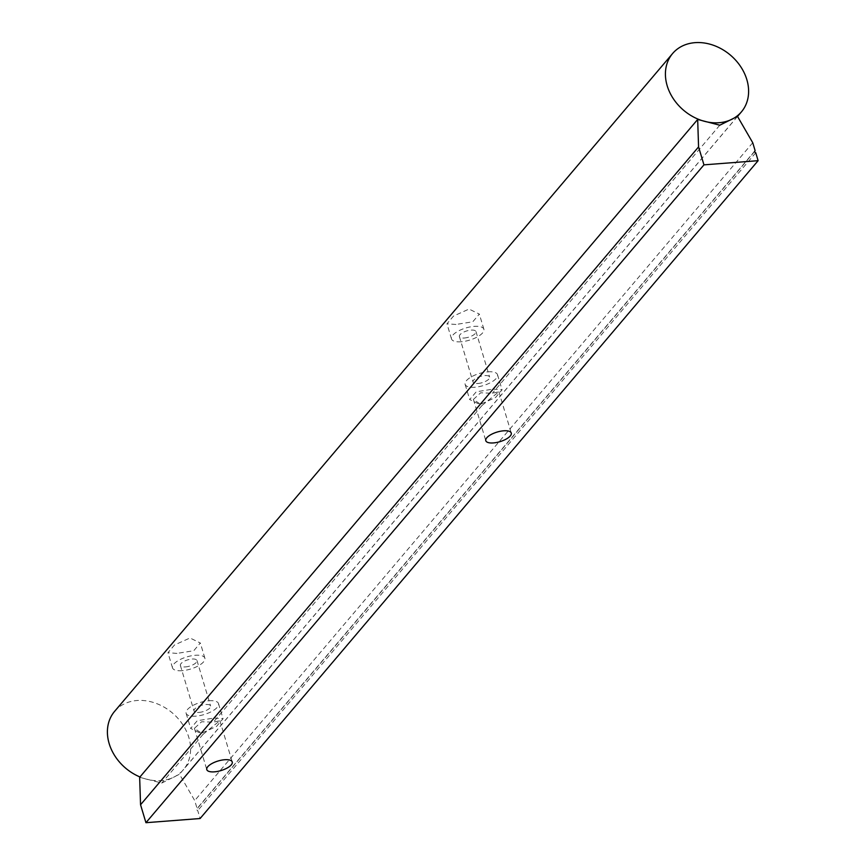 <?xml version="1.0" encoding="UTF-8"?>
<svg xmlns="http://www.w3.org/2000/svg" width="866" height="866" viewBox="0 0 866 866"><rect width="100%" height="100%" fill="white"/><g stroke="black" fill="none" stroke-linecap="round" stroke-linejoin="round"><path stroke-width="0.65" stroke-dasharray="4.33 3.25" d="M176.956 653.397L167.95 652.715L174.521 644.975L190.022 637.993L200.327 642.994L193.768 650.723L176.956 653.397M182.152 670.685A16.898 6.354 -16.7 0 1 172.496 667.838A16.898 6.354 -16.7 0 1 179.013 660.141A16.898 6.354 -16.7 0 1 195.218 655.281A16.898 6.354 -16.7 0 1 204.863 658.128A16.898 6.354 -16.7 0 1 198.346 665.835A16.898 6.354 -16.7 0 1 182.152 670.685M455.96 324.469L446.964 323.787L453.524 316.058L469.036 309.065L479.331 314.077L472.771 321.795L455.96 324.469M461.156 341.767A16.898 6.354 -16.7 0 1 451.5 338.92A16.898 6.354 -16.7 0 1 458.017 331.213A16.898 6.354 -16.7 0 1 474.222 326.363A16.898 6.354 -16.7 0 1 483.877 329.199A16.898 6.354 -16.7 0 1 477.35 336.906A16.898 6.354 -16.7 0 1 461.156 341.767M477.978 383.486A8.66 3.258 163.3 0 0 486.281 380.997A8.66 3.258 163.3 0 0 489.626 377.046A8.66 3.258 163.3 0 0 484.679 375.595A8.66 3.258 163.3 0 0 476.376 378.074A8.66 3.258 163.3 0 0 473.031 382.025A8.66 3.258 163.3 0 0 477.978 383.486M464.338 338.011A8.66 3.258 163.3 0 0 472.641 335.521A8.66 3.258 163.3 0 0 475.986 331.57A8.66 3.258 163.3 0 0 471.039 330.108A8.66 3.258 163.3 0 0 462.736 332.598A8.66 3.258 163.3 0 0 459.391 336.549A8.66 3.258 163.3 0 0 464.338 338.011M493.057 389.126L502.053 389.819L495.504 397.537L479.981 404.53L469.686 399.529L476.246 391.8L493.057 389.126M487.861 371.839A16.898 6.354 -16.7 0 1 497.517 374.686A16.898 6.354 -16.7 0 1 491 382.382A16.898 6.354 -16.7 0 1 474.795 387.243A16.898 6.354 -16.7 0 1 465.139 384.396A16.898 6.354 -16.7 0 1 471.667 376.688A16.898 6.354 -16.7 0 1 487.861 371.839M198.974 712.415A8.66 3.258 163.3 0 0 207.277 709.925A8.66 3.258 163.3 0 0 210.622 705.974A8.66 3.258 163.3 0 0 205.675 704.513A8.66 3.258 163.3 0 0 197.372 707.002A8.66 3.258 163.3 0 0 194.027 710.954A8.66 3.258 163.3 0 0 198.974 712.415M185.335 666.928A8.66 3.258 163.3 0 0 193.638 664.449A8.66 3.258 163.3 0 0 196.972 660.498A8.66 3.258 163.3 0 0 192.025 659.037A8.66 3.258 163.3 0 0 183.722 661.527A8.66 3.258 163.3 0 0 180.388 665.478A8.66 3.258 163.3 0 0 185.335 666.928M214.043 718.055L223.049 718.737L216.489 726.466L200.977 733.459L190.682 728.447L197.242 720.728L214.043 718.055M208.858 700.756A16.898 6.354 -16.7 0 1 218.513 703.603A16.898 6.354 -16.7 0 1 211.986 711.311A16.898 6.354 -16.7 0 1 195.792 716.16A16.898 6.354 -16.7 0 1 186.136 713.324A16.898 6.354 -16.7 0 1 192.663 705.617A16.898 6.354 -16.7 0 1 208.858 700.756M114.604 711.365A45.108 36.166 -139.7 0 1 155.306 703.095A45.108 36.166 -139.7 0 1 188.831 737.475A45.108 36.166 -139.7 0 1 183.397 769.722A45.108 36.166 -139.7 0 1 139.956 776.954M482.124 405.375L498.881 391.778L492.397 393.251L480.63 392.818L473.421 399.421L482.124 405.375L213.393 722.179L201.616 721.746L194.417 728.338L203.12 734.292L219.877 720.707L213.393 722.179M139.653 777.311L161.758 783.059L179.489 774.236L194.72 800.574L197.091 808.487L196.355 809.634L197.74 810.619L200.111 818.522M754.362 151.788L196.355 809.634M755.109 150.641L197.091 808.487M752.738 142.728L194.72 800.574M737.496 116.39L179.489 774.236M719.765 125.213L492.397 393.251M203.12 734.292L161.758 783.059M755.747 152.773L197.74 810.619M172.496 667.838L167.95 652.715M451.5 338.92L446.964 323.787M475.986 331.57L489.626 377.046M497.517 374.686L502.053 389.819M196.972 660.498L210.622 705.974M218.513 703.603L223.049 718.737M737.529 116.445L183.397 769.722M186.136 713.324L190.682 728.447M180.388 665.478L194.027 710.954M465.139 384.396L469.686 399.529M459.391 336.549L473.031 382.025M483.877 329.199L479.331 314.077M204.863 658.128L200.327 642.994M498.881 391.778L511.265 433.043M219.877 720.707L232.25 761.972M194.417 728.338L206.79 769.614M473.421 399.421L485.794 440.686"/><path stroke-width="1.3" d="M667.188 85.766A45.108 36.166 -139.7 0 1 672.611 53.519A45.108 36.166 -139.7 0 1 713.324 45.238A45.108 36.166 -139.7 0 1 746.838 79.618A45.108 36.166 -139.7 0 1 741.415 111.876A45.108 36.166 -139.7 0 1 700.702 120.147A45.108 36.166 -139.7 0 1 667.188 85.766M139.956 776.954A45.108 36.166 -139.7 0 1 109.17 743.613A45.108 36.166 -139.7 0 1 114.604 711.365L672.611 53.519M503.666 430.803A13.293 5.001 -16.7 0 1 511.265 433.043A13.293 5.001 -16.7 0 1 506.134 439.105A13.293 5.001 -16.7 0 1 493.393 442.927A13.293 5.001 -16.7 0 1 485.794 440.686A13.293 5.001 -16.7 0 1 490.925 434.624A13.293 5.001 -16.7 0 1 503.666 430.803M224.662 759.731A13.293 5.001 -16.7 0 1 232.25 761.972A13.293 5.001 -16.7 0 1 227.13 768.034A13.293 5.001 -16.7 0 1 214.389 771.844A13.293 5.001 -16.7 0 1 206.79 769.614A13.293 5.001 -16.7 0 1 211.921 763.552A13.293 5.001 -16.7 0 1 224.662 759.731M698.57 146.906L703.95 164.854L758.118 160.675L200.111 818.522L145.943 822.7L140.552 804.752L139.653 777.311L697.671 119.454L698.57 146.906L140.552 804.752M703.95 164.854L145.943 822.7M758.118 160.675L755.747 152.773L754.362 151.788L755.109 150.641L752.738 142.728L737.496 116.39L719.765 125.213L697.671 119.454M741.415 111.876L737.529 116.445"/></g></svg>
